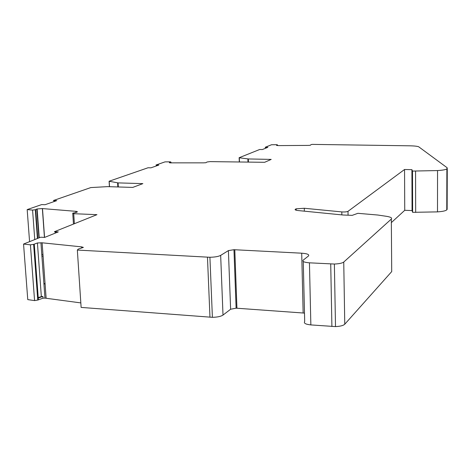 <?xml version="1.0" encoding="UTF-8"?>
<svg xmlns="http://www.w3.org/2000/svg" width="471" height="471" viewBox="0 0 471 471"><rect width="100%" height="100%" fill="white"/><g stroke="black" fill="none" stroke-linecap="round" stroke-linejoin="round"><path stroke-width="0.71" d="M156.831 165.774L156.001 165.009L158.839 165.074L150.95 167.823L148.071 167.753L109.095 181.247L118.086 182.889L142.866 183.625L132.751 187.417L107.559 186.634L90.815 187.576L53.406 200.522L56.726 200.646L45.045 204.714L41.672 204.585L27.177 209.601L32.581 210.084L35.301 209.742L37.409 238.514M447.262 168.53L447.144 209.436L446.767 209.86C445.672 210.855 442.587 211.532 437.5 211.879L412.637 212.327L412.066 210.566L411.919 169.66L412.496 171.079L437.547 170.561C442.669 170.249 445.784 169.684 446.879 168.877L447.179 167.776L418.66 146.764C417.135 146.21 414.156 145.892 409.729 145.81L312.196 144.385L311.007 144.621L310.33 145.286L308.252 145.404L278.667 145.598L276.571 145.445L276.66 145.092L276.671 145.468M411.919 169.66L404.548 169.495L348.01 211.326C346.774 211.897 344.707 212.097 341.805 211.915L341.858 214.888M304.354 211.173L304.29 208.264L341.805 211.915M304.29 208.264L296.218 208.818C294.298 209.524 294.84 210.095 297.849 210.525L343.035 215.006L352.19 215.359L357.889 213.316L377.883 215.035L387.068 216.413C390.871 217.119 392.29 218.008 391.324 219.068L343.748 262.053C342.264 263.165 339.138 263.825 334.375 264.037L335.505 326.597L310.854 324.913C305.602 324.331 303.548 323.206 304.696 321.534L303.259 261.482M304.49 313.133L303.147 313.003L301.705 253.198C307.38 253.633 309.612 254.581 308.405 256.041L303.224 260.116C302.058 261.482 304.131 262.382 309.441 262.824L334.375 264.037M301.705 253.198L233.963 249.701L236.112 308.175L230.619 309.241L223.007 315.081C220.887 316.465 217.349 317.207 212.397 317.319L81.124 307.416L77.344 250.06L209.913 257.272C214.929 257.148 218.509 256.524 220.663 255.388L228.4 250.601L233.963 249.701M41.342 296.589L38.222 297.631L38.233 298.119L42.861 296.394L41.342 296.589L37.415 242.971L42.119 242.8L81.589 246.863L83.379 247.41L78.239 249.106L77.344 250.06M37.415 242.971L33.629 244.367L37.751 300.068L34.577 300.61L27.765 299.615L23.55 244.066L30.415 244.826L33.629 244.367M23.55 244.066L40.653 237.213L44.615 237.419L58.298 231.897L54.406 231.708L96.955 214.664L73.717 213.699L72.734 213.169L76.432 212.35C77.839 211.879 77.638 211.538 75.837 211.332L75.913 212.498M39.234 237.784L37.138 208.959L42.361 208.571L75.837 211.332M37.138 208.959L36.838 209.03L38.94 237.902M35.301 209.742L36.838 209.03M156.001 165.009L165.044 161.877L170.378 161.847L170.955 162.112L169.754 162.324L169.784 162.848L169.319 162.613L169.754 162.324M265.868 148.13L265.197 147.282L267.864 147.323L262.371 149.542L259.668 149.495L239.085 157.744L248.341 158.951L271.196 159.404L264.631 162.301L209.966 161.624L206.999 162.006L205.951 162.713L203.602 162.854L169.801 162.854M265.197 147.282L271.514 144.75L276.824 144.703L277.537 144.921L276.66 145.092M43.073 255.965L41.925 256.342M80.829 302.906L44.957 298.114L42.991 298.172L37.751 300.068M303.147 313.003L236.112 308.175M391.324 219.068L391.713 271.584L344.766 324.225C343.3 325.579 340.215 326.374 335.505 326.597M412.066 210.566L404.748 210.302L391.354 222.6M415.563 171.15L415.681 212.439M412.637 212.327L412.496 171.079M404.748 210.302L404.548 169.495M296.253 210.254L296.218 208.818M42.861 296.394L42.991 298.172M34.277 244.231L38.222 297.631M34.577 300.61L30.415 244.826M56.102 232.78L54.406 231.708M45.128 284.337L43.874 283.201M74.377 223.707L73.717 213.699M39.052 237.855L36.95 209M42.961 254.405L41.795 254.546M34.754 239.58L32.581 210.084M29.573 241.652L27.177 209.601M54.642 201.37L53.406 200.522M117.774 185.804L118.256 185.815M446.767 209.86L446.879 168.877M437.5 211.879L437.547 170.561M348.069 215.2L348.01 211.326M344.766 324.225L343.748 262.053M330.724 263.995L331.902 326.521M310.854 324.913L309.441 262.824M236.937 308.217L234.793 249.724M228.4 250.601L230.619 309.241M223.007 315.081L220.663 255.388M207.47 257.213L209.972 317.23M81.589 246.863L81.66 247.976M46.129 298.202L42.119 242.8M38.369 299.909L38.233 298.119M73.458 224.078L72.734 213.169M44.557 237.413L42.49 208.582M277.554 145.568L277.537 144.997M239.462 161.771L239.321 157.909M247.876 158.921L247.976 161.947M248.341 158.951L248.441 161.959M170.997 162.954L170.961 162.183M109.113 181.447L109.419 186.693M118.086 182.889L118.321 186.969M117.603 182.848L117.838 186.952M109.507 186.693L109.195 181.465M209.913 257.272L212.397 317.319M44.957 298.114L40.936 242.736M44.433 237.408L42.361 208.571M35.696 209.677L37.792 238.361M239.292 161.765L239.156 157.879M117.685 182.86L117.921 186.958"/></g></svg>
